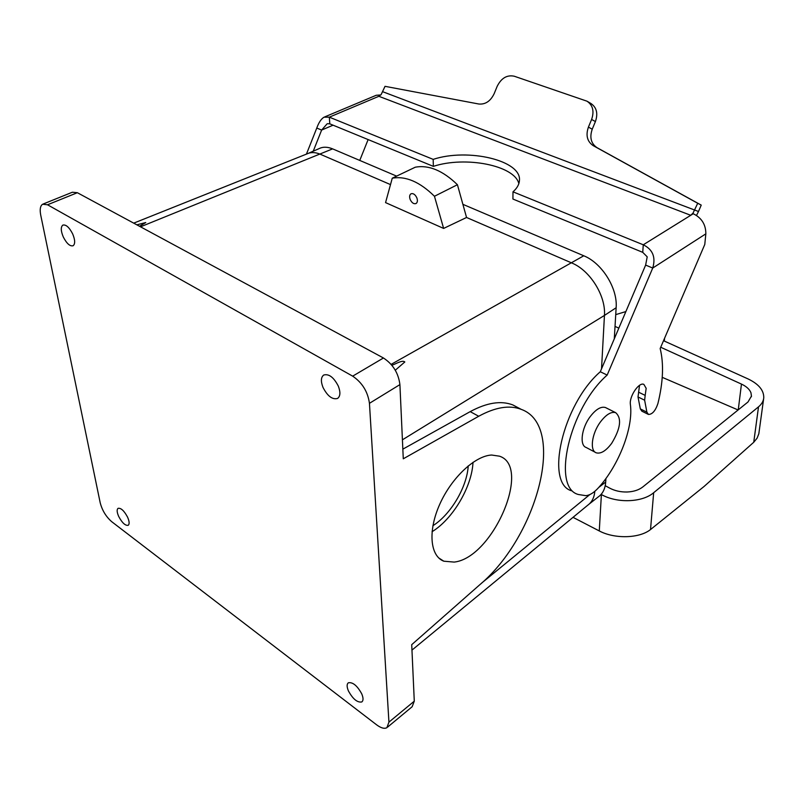 <?xml version="1.0" encoding="UTF-8"?>
<svg xmlns="http://www.w3.org/2000/svg" width="804" height="804" viewBox="0 0 804 804"><rect width="100%" height="100%" fill="white"/><g stroke="black" fill="none" stroke-linecap="round" stroke-linejoin="round"><path stroke-width="1.21" d="M457.426 184.719L466.551 217.482L571.795 262.988C590.066 270.385 605.985 295.912 604.447 315.419C605.985 295.932 590.076 270.395 571.795 262.988L466.551 217.482L443.627 228.426L385.558 202.608L392.262 178.197C405.688 175.825 419.758 181.845 434.461 196.266L457.426 184.719C442.833 170.579 428.783 164.74 415.286 167.202L392.262 178.197M307.088 153.855C310.927 152.026 315.359 152.167 320.374 154.278L390.503 184.598L320.374 154.278C315.369 152.177 310.947 152.026 307.118 153.845L133.725 223.14M402.422 439.818L604.447 315.429L601.533 368.835L604.447 315.419L616.145 307.741L614.286 338.846M402.844 449.155L470.199 411.628C486.872 402.633 501.073 400.402 512.811 404.925L518.701 408.03M443.627 228.426L434.461 196.266M139.504 226.266L145.755 222.547L136.851 224.829M410.181 199.513C409.236 196.779 409.507 194.88 410.985 193.804C413.226 193.101 415.176 194.437 416.844 197.834C417.778 200.558 417.517 202.457 416.04 203.533C413.799 204.236 411.849 202.899 410.181 199.513M43.386 203.925L72.38 192.226L77.355 192.709L383.448 357.991C392.955 364.222 398.442 373.096 399.91 384.613L403.276 458.803L478.712 416.261C495.354 407.166 509.515 404.854 521.183 409.336C566.659 425.447 537.946 536.057 479.757 584.759L411.718 644.667L414.281 701.168L412.13 706.756L387.639 727.077M388.935 722.133L386.905 727.68C384.423 729.027 380.985 728.072 376.594 724.806L111.756 521.726C106.088 516.791 102.249 510.5 100.219 502.862L40.723 215.12C39.637 209.432 40.27 205.804 42.622 204.236L47.516 204.779L352.675 376.151C362.202 382.603 367.8 391.659 369.448 403.317L388.935 722.133L414.281 701.168M648.124 414.281L641.883 411.196L640.326 408.914L638.014 396.965L639.532 385.337M571.875 490.872C544.599 484.088 562.408 404.593 600.297 371.749L645.632 265.089L647.21 256.838L642.738 252.345L512.922 199.04L512.992 191.824C516.982 188.297 519.123 184.588 519.414 180.709C522.077 160.488 468.028 147.825 433.175 159.373L329.328 117.153L378.845 96.299L381.146 94.581L385.026 86.329L478.852 104.017C485.425 104.6 490.54 101.153 494.169 93.666L497.153 86.37C501.284 78.109 506.972 74.722 514.208 76.209L586.97 101.183C592.849 105.153 594.397 111.243 591.613 119.444L588.417 127.112C585.593 135.343 587.191 141.514 593.181 145.635L697.721 203.271L693.048 213.07L690.747 215.291L693.249 213.733C701.661 217.874 705.862 224.577 705.842 233.843L704.776 244.466L660.164 348.534C663.933 363.76 663.179 382.121 657.893 403.618C655.421 410.844 652.265 414.452 648.426 414.432L646.878 412.15L640.326 408.914M646.878 412.15L644.637 400.191L645.18 395.387L638.547 392.171M645.18 395.387L646.165 388.302L643.863 384.382C638.959 381.799 629.029 396.593 630.396 404.533C633.482 427.497 619.05 464.933 598.689 487.515C594.066 492.641 589.744 495.354 585.724 495.656L578.418 494.51C551.273 487.847 569.312 408.13 607.171 375.076L600.297 371.749M512.992 191.824L643.27 244.788C652.778 249.491 655.933 257.24 652.727 268.044L607.171 375.076M595.292 452.3L586.166 447.476C579.362 445.416 581.473 428.23 590.106 416.753C595.804 409.326 600.91 406.251 605.432 407.517L606.256 407.94M518.841 183.613C514.49 165.312 465.214 155.845 433.356 166.368L329.801 123.836L327.479 123.705M705.842 233.843L652.727 268.044L645.632 265.089M329.801 123.836L329.328 117.153L324.002 117.193C321.158 118.932 318.756 122.55 316.776 128.047L321.63 130.067L327.057 123.886M433.356 166.368L433.175 159.373M573.031 517.344L599.281 530.941C614.507 539.102 639.471 538.499 650.516 529.555L704.002 486.531L753.74 442.27L758.514 406.834L653.672 492.701C642.306 502.55 616.889 503.445 601.392 494.52L601.121 494.37M763.619 398.884L758.825 433.788L757.066 438.22L753.74 442.27M324.826 116.851L376.222 95.274L380.784 94.962M758.514 406.834C761.71 404.171 763.468 401.136 763.77 397.739C763.88 390.252 758.634 383.98 748.032 378.915L663.521 340.705M316.776 128.047L306.435 154.117M625.874 311.57L615.733 314.625M664.566 338.263L664.335 341.067M382.855 91.767L698.495 211.492L701.229 205.11L597 147.655C591.01 143.554 589.422 137.404 592.236 129.203L595.412 121.575L591.613 119.444M701.229 205.11L697.721 203.271M368.121 139.574L359.76 160.428M333.077 125.183L321.63 130.067L313.248 151.182M738.102 409.97L662.235 377.337M605.221 485.696L609.583 488.068C614.819 490.842 620.688 492.148 627.19 491.998C633.663 491.696 638.879 489.998 642.838 486.922L748.011 401.97L751.449 396.081L750.956 392.744C749.559 389.287 746.393 386.402 741.459 384.091L660.717 347.248M618.829 328.132L615.03 326.404M611.683 443.326C620.628 428.472 621.954 418.251 615.663 412.663C611.181 411.417 606.085 414.532 600.387 421.999C591.734 433.577 589.543 450.813 596.287 452.833C600.879 454.039 606.015 450.863 611.683 443.326M72.682 233.944C69.234 227.261 65.938 224.326 62.802 225.12C60.632 227.009 60.792 230.959 63.285 236.959C66.712 243.602 69.998 246.537 73.144 245.743C75.305 243.893 75.154 239.954 72.682 233.944M322.997 387.407C327.529 396.171 332.394 399.849 337.569 398.442C340.383 396.302 340.625 392.191 338.323 386.121C333.75 377.297 328.886 373.599 323.731 375.026C320.907 377.217 320.655 381.337 322.997 387.407M587.503 101.485L590.779 103.394C596.648 107.354 598.186 113.414 595.412 121.575M698.495 211.492L696.525 215.422M348.423 690.927C352.886 699.048 357.328 702.726 361.77 701.962C363.448 700.666 363.438 697.962 361.74 693.852C357.247 685.681 352.795 681.993 348.383 682.777C346.695 684.093 346.715 686.817 348.423 690.927M118.751 516.56C122.158 522.881 125.303 525.796 128.188 525.303C129.625 524.097 129.404 521.364 127.545 517.093C124.117 510.741 120.962 507.826 118.087 508.329C116.66 509.555 116.871 512.299 118.751 516.56M491.656 455.034L499.505 456.19C532.137 466.682 492.741 557.986 454.19 562.086L443.828 561.202C430.019 556.056 427.778 530.761 439.808 504.138C451.687 477.506 475.114 455.747 491.656 455.034M395.287 370.222L404.814 361.971C402.362 359.659 395.699 364.071 391.86 365.257M587.744 505.203C591.865 502.249 594.236 497.616 594.839 491.304C594.226 497.646 591.855 502.289 587.704 505.244M473.003 462.31C471.958 486.641 453.014 518.912 432.039 531.725M468.219 465.878C467.054 486.902 450.873 514.439 432.894 525.716M391.126 364.383L583.764 255.783C601.995 263.039 617.774 288.334 616.145 307.741M605.904 478.521L605.693 482.008C605.191 488.882 602.688 493.877 598.166 496.972L589.322 503.937M583.764 255.783L462.883 204.327M396.613 176.116L332.615 148.871C327.429 146.73 322.866 146.67 318.927 148.7L308.404 153.303M332.615 148.871L140.519 226.818M481.686 583.031L589.824 494.581M478.712 416.261L470.199 411.628M644.637 400.191L638.014 396.965M378.845 96.299L690.747 215.291L643.27 244.788L642.738 252.345M592.236 129.203L588.417 127.112M597 147.655L593.181 145.635M738.253 409.849L741.459 384.091M383.448 357.991L352.675 376.151M399.91 384.613L369.448 403.317M77.355 192.709L47.516 204.779M599.281 530.941L601.392 494.52M650.516 529.555L653.672 492.701M598.799 487.395L605.693 482.008M521.183 409.336L512.811 404.925M751.358 396.744L751.449 396.081M605.432 407.517L615.663 412.663M411.96 650.114L587.754 505.203M443.828 561.202L438.693 557.916"/></g></svg>

